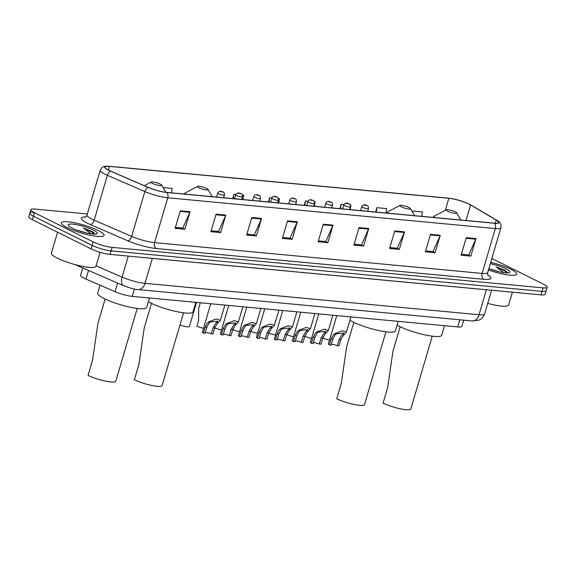 <?xml version="1.0" encoding="UTF-8"?>
<svg xmlns="http://www.w3.org/2000/svg" width="576" height="576" viewBox="0 0 576 576"><rect width="100%" height="100%" fill="white"/><g stroke="black" fill="none" stroke-linecap="round" stroke-linejoin="round"><path stroke-width="0.86" d="M463.738 320.162L461.923 326.326A13.932 2.585 -163.6 0 1 457.733 326.952L132.228 296.366A13.932 2.585 -163.6 0 1 115.042 291.694L85.99 279.101A13.932 2.585 -163.6 0 1 84.247 278.294A13.932 2.585 -163.6 0 1 80.626 275.278L82.771 267.97M34.02 212.58A13.932 2.585 16.4 0 0 29.83 213.206L28.8 216.706A13.932 2.585 16.4 0 0 32.422 219.722L91.152 248.918A13.932 2.585 16.4 0 0 110.081 254.39L540.95 294.876A13.932 2.585 16.4 0 0 545.141 294.25L546.17 290.743A13.932 2.585 16.4 0 1 541.98 291.37A13.932 2.585 16.4 0 0 546.17 290.743L547.2 287.244A13.932 2.585 16.4 0 0 543.578 284.22L491.839 258.509M87.343 213.984L35.05 209.074A13.932 2.585 16.4 0 0 30.859 209.7A13.932 2.585 16.4 0 0 34.481 212.717L93.218 241.913L92.189 245.412A13.932 2.585 16.4 0 0 111.11 250.891L541.98 291.37L111.11 250.891A13.932 2.585 16.4 0 1 92.189 245.412L33.451 216.223L92.189 245.412L91.152 248.918M29.83 213.206A13.932 2.585 16.4 0 0 33.451 216.223A13.932 2.585 16.4 0 1 29.83 213.206L30.859 209.7M67.097 227.621A22.298 4.14 16.4 0 0 90.05 235.217A22.298 4.14 16.4 0 0 104.083 235.382A22.298 4.14 16.4 0 0 98.294 230.551A22.298 4.14 16.4 0 0 75.341 222.955A22.298 4.14 16.4 0 0 61.308 222.79A22.298 4.14 16.4 0 0 67.097 227.621A22.298 4.14 16.4 0 0 90.05 235.217A22.298 4.14 16.4 0 0 104.083 235.382A22.298 4.14 16.4 0 0 98.294 230.551A22.298 4.14 16.4 0 0 75.341 222.955A22.298 4.14 16.4 0 0 61.308 222.79A22.298 4.14 16.4 0 0 67.097 227.621M488.462 269.978A22.298 4.14 16.4 0 0 516.758 274.154A22.298 4.14 16.4 0 0 510.962 269.323A22.298 4.14 16.4 0 0 490.709 262.332A22.298 4.14 16.4 0 1 510.962 269.323A22.298 4.14 16.4 0 1 516.758 274.154A22.298 4.14 16.4 0 1 488.462 269.978M108.886 170.287A14.861 2.758 -163.6 0 1 105.026 167.069A14.861 2.758 -163.6 0 1 109.498 166.399L448.862 198.288A14.861 2.758 -163.6 0 1 470.592 204.955L496.246 220.09A14.861 2.758 -163.6 0 1 498.564 222.48A14.861 2.758 -163.6 0 1 494.1 223.15L166.558 192.377A14.861 2.758 -163.6 0 1 148.226 187.394L110.743 171.144A14.861 2.758 -163.6 0 1 108.886 170.287M108.626 170.266A15.235 2.83 16.4 0 0 110.534 171.144L148.018 187.387A15.235 2.83 16.4 0 0 166.802 192.499L494.345 223.272A15.235 2.83 16.4 0 0 496.548 220.133L470.887 204.998A15.235 2.83 16.4 0 0 470.304 204.667A15.235 2.83 16.4 0 0 448.618 198.166L109.253 166.277A15.235 2.83 16.4 0 0 108.67 166.226A15.235 2.83 16.4 0 0 108.626 170.266M93.218 241.913A13.932 2.585 16.4 0 0 112.14 247.385L543.01 287.87A13.932 2.585 16.4 0 0 547.2 287.244M404.51 231.869L399.355 249.386L389.606 248.472L394.762 230.954L404.51 231.869A3.715 2.642 -84.6 0 1 404.294 232.459L394.589 231.552M440.251 235.231L435.096 252.742L425.347 251.827L430.502 234.317L440.251 235.231A3.715 2.642 -84.6 0 1 440.035 235.822L430.33 234.907M475.992 238.586L470.837 256.104L461.088 255.19L466.243 237.672L475.992 238.586A3.715 2.642 -84.6 0 1 475.776 239.177L466.07 238.27M297.281 221.796L292.126 239.314L282.377 238.399L287.532 220.882L297.281 221.796A3.715 2.642 -84.6 0 1 297.065 222.386L287.359 221.472M261.533 218.441L256.378 235.951L246.636 235.037L251.784 217.526L261.533 218.441A3.715 2.642 -84.6 0 1 261.317 219.031L251.611 218.117M225.792 215.078L220.637 232.596L210.888 231.682L216.043 214.164L225.792 215.078A3.715 2.642 -84.6 0 1 225.576 215.669L215.87 214.762M190.051 211.723L184.896 229.241L175.147 228.319L180.302 210.809L190.051 211.723A3.715 2.642 -84.6 0 1 189.835 212.314L180.13 211.399M368.762 228.514L363.607 246.031L353.858 245.11L359.014 227.599L368.762 228.514A3.715 2.642 -84.6 0 1 368.546 229.104L358.841 228.19M333.022 225.158L327.866 242.669L318.118 241.754L323.273 224.237L333.022 225.158A3.715 2.642 -84.6 0 1 332.806 225.749L323.1 224.834M343.922 204.581L341.165 204.322L339.89 208.663M350.208 209.628L350.914 205.236L350.345 205.186M385.949 212.99L386.654 208.591L376.906 207.677L375.631 212.018M421.69 216.346L422.402 211.954L412.654 211.039L412.394 211.918M235.908 194.429L233.935 194.249L232.661 198.583M242.978 199.555L243.684 195.163L242.33 195.034M171.49 192.838L172.195 188.446L163.138 187.596M307.915 201.197L305.424 200.959L304.142 205.301M314.46 206.273L315.173 201.881L314.338 201.802M271.915 197.813L269.676 197.604L268.402 201.946M278.719 202.91L279.425 198.518L278.338 198.418M327.866 242.669L325.534 241.51M318.391 240.84L325.786 241.531L332.806 225.749M363.607 246.031L361.274 244.865M354.132 244.195L361.526 244.894L368.546 229.104M184.896 229.241L182.556 228.074M175.414 227.405L182.815 228.103L189.835 212.314M220.637 232.596L218.304 231.437M211.162 230.76L218.556 231.458L225.576 215.669M256.378 235.951L254.045 234.792M246.902 234.122L254.297 234.814L261.317 219.031M292.126 239.314L289.786 238.154M282.643 237.478L290.045 238.176L297.065 222.386M470.837 256.104L468.504 254.945M461.362 254.268L468.756 254.966L475.776 239.177M435.096 252.742L432.763 251.582M425.621 250.913L433.015 251.611L440.035 235.822M399.355 249.386L397.015 248.227M389.873 247.558L397.267 248.249L404.294 232.459M269.676 197.604L268.97 201.996M233.935 194.249L233.23 198.641M305.424 200.959L304.711 205.358M341.165 204.322L340.459 208.714M376.906 207.677L376.2 212.069M412.654 211.039L412.481 212.083M57.564 232.222L51.394 253.181A23.227 4.313 16.4 0 0 57.427 258.206A23.227 4.313 16.4 0 0 81.331 266.119A23.227 4.313 16.4 0 0 95.954 266.292L100.08 252.288M85.363 232.718A10.498 1.951 16.4 0 0 80.993 231.322L82.886 232.063M94.932 234.137L92.376 231.61L83.491 228.161L91.217 233.87M72.101 228.089A15.149 2.815 16.4 0 0 86.371 232.956A15.149 2.815 16.4 0 0 96.811 233.791A15.149 2.815 16.4 0 0 93.29 230.083A15.149 2.815 16.4 0 0 76.428 224.669A15.149 2.815 16.4 0 0 68.278 225.396A15.149 2.815 16.4 0 0 72.101 228.089M80.993 231.322L76.507 229.982M83.491 228.161L91.685 231.998L94.435 234.144M92.376 231.61L94.27 233.057M105.127 299.009L97.884 323.604L92.606 359.928L88.056 375.379A16.726 3.103 16.4 0 0 105.271 381.074A16.726 3.103 16.4 0 0 115.798 381.204L137.21 308.455M160.358 184.183A5.573 1.037 16.4 0 0 155.11 182.39A5.573 1.037 16.4 0 0 151.265 182.088A5.573 1.037 16.4 0 0 152.561 183.449A5.573 1.037 16.4 0 0 158.767 185.443A5.573 1.037 16.4 0 0 161.762 185.177A5.573 1.037 16.4 0 0 160.358 184.183M99.994 285.17L97.668 293.076A25.546 4.745 16.4 0 0 104.306 298.613A25.546 4.745 16.4 0 0 130.601 307.318A25.546 4.745 16.4 0 0 146.686 307.505L149.486 297.986M151.459 303.365L144.223 327.96L138.946 364.277L134.395 379.735A16.726 3.103 16.4 0 0 151.603 385.43A16.726 3.103 16.4 0 0 162.137 385.553L183.542 312.804M206.69 188.539A5.573 1.037 16.4 0 0 201.442 186.746A5.573 1.037 16.4 0 0 197.597 186.437A5.573 1.037 16.4 0 0 198.893 187.805A5.573 1.037 16.4 0 0 205.099 189.799A5.573 1.037 16.4 0 0 208.102 189.533A5.573 1.037 16.4 0 0 206.69 188.539M148.378 301.759A25.546 4.745 16.4 0 0 150.646 302.962A25.546 4.745 16.4 0 0 176.94 311.666A25.546 4.745 16.4 0 0 193.025 311.861L195.826 302.342M353.83 322.38L346.594 346.975L341.316 383.292L336.766 398.75A16.726 3.103 16.4 0 0 353.974 404.446A16.726 3.103 16.4 0 0 364.507 404.568L385.913 331.819M409.068 207.554A5.573 1.037 16.4 0 0 403.812 205.762A5.573 1.037 16.4 0 0 399.967 205.452A5.573 1.037 16.4 0 0 401.263 206.82A5.573 1.037 16.4 0 0 407.47 208.814A5.573 1.037 16.4 0 0 410.472 208.541A5.573 1.037 16.4 0 0 409.068 207.554M349.906 320.278A25.546 4.745 16.4 0 0 353.016 321.977A25.546 4.745 16.4 0 0 379.31 330.682A25.546 4.745 16.4 0 0 395.395 330.869L398.196 321.358M400.169 326.729L392.926 351.324L387.648 387.648L383.098 403.099A16.726 3.103 16.4 0 0 400.313 408.794A16.726 3.103 16.4 0 0 410.839 408.924L432.252 336.175M455.4 211.903A5.573 1.037 16.4 0 0 450.151 210.11A5.573 1.037 16.4 0 0 446.306 209.808A5.573 1.037 16.4 0 0 447.602 211.176A5.573 1.037 16.4 0 0 453.809 213.163A5.573 1.037 16.4 0 0 456.811 212.897A5.573 1.037 16.4 0 0 455.4 211.903M397.087 325.13A25.546 4.745 16.4 0 0 399.348 326.333A25.546 4.745 16.4 0 0 425.642 335.038A25.546 4.745 16.4 0 0 441.727 335.225L444.528 325.706M498.038 271.49A10.498 1.951 16.4 0 0 493.668 270.094L495.562 270.842M507.607 272.909L505.044 270.382L496.159 266.933L503.885 272.642M488.858 268.632A15.149 2.815 16.4 0 0 509.486 272.563A15.149 2.815 16.4 0 0 505.958 268.855A15.149 2.815 16.4 0 0 490.313 263.678M493.668 270.094L489.182 268.754M487.728 303.379A23.227 4.313 16.4 0 0 508.622 305.064L512.417 292.19M496.159 266.933L504.353 270.778L507.11 272.916M505.044 270.382L506.945 271.829M196.502 302.407L189.403 326.506A6.97 1.296 -163.6 0 1 179.964 324.979M200.369 302.767L198.662 308.563L198.634 320.234L196.87 326.239A6.97 1.296 -163.6 0 0 203.537 328.248M215.258 326.592L214.87 327.931A6.97 1.296 -163.6 0 0 221.537 329.94M233.258 328.284L232.87 329.623A6.97 1.296 -163.6 0 0 239.537 331.632M251.266 329.976L250.87 331.308A6.97 1.296 -163.6 0 0 257.537 333.324M269.266 331.668L268.87 333A6.97 1.296 -163.6 0 0 275.537 335.016M287.266 333.36L286.877 334.692A6.97 1.296 -163.6 0 0 293.544 336.708M305.266 335.052L304.877 336.384A6.97 1.296 -163.6 0 0 311.544 338.393M323.273 336.744L322.877 338.076A6.97 1.296 -163.6 0 0 329.544 340.085M205.315 332.474A4.644 0.864 -163.6 0 1 211.284 333.857L213.048 327.852L215.474 323.705L217.706 321.214L210.449 321.962L208.973 323.093L206.849 327.269L205.085 333.274L203.407 333.115A6.97 1.296 -163.6 0 1 202.414 332.05L210.744 303.746M203.407 333.115L205.171 327.11L207.353 322.942L208.778 321.804L216.302 318.967L220.406 320.285L217.102 323.856L214.726 328.003L212.954 334.015L211.284 333.857M223.315 334.166A4.644 0.864 -163.6 0 1 229.284 335.549L231.048 329.544L233.474 325.397L235.714 322.906L228.449 323.654L226.973 324.785L224.849 328.961L223.085 334.966L221.407 334.807A6.97 1.296 -163.6 0 1 220.414 333.742L228.751 305.431M221.407 334.807L223.171 328.802L225.353 324.634L226.778 323.496L234.302 320.659L238.406 321.977L235.102 325.548L232.726 329.695L230.962 335.707L229.284 335.549M241.322 335.851A4.644 0.864 -163.6 0 1 247.284 337.241L249.048 331.229L251.474 327.089L253.714 324.598L246.449 325.346L244.98 326.477L242.849 330.653L241.085 336.658L239.407 336.499A6.97 1.296 -163.6 0 1 238.421 335.434L246.751 307.123M239.407 336.499L241.178 330.494L243.353 326.326L244.778 325.188L252.302 322.351L256.406 323.669L253.102 327.24L250.726 331.387L248.962 337.392L247.284 337.241M259.322 337.543A4.644 0.864 -163.6 0 1 265.284 338.926L267.055 332.921L269.474 328.781L271.714 326.29L264.456 327.038L262.98 328.169L260.856 332.338L259.085 338.35L257.407 338.191A6.97 1.296 -163.6 0 1 256.421 337.126L264.751 308.815M257.407 338.191L259.178 332.186L261.353 328.018L262.786 326.88L270.302 324.043L274.406 325.361L271.102 328.932L268.726 333.079L266.962 339.084L265.284 338.926M277.322 339.235A4.644 0.864 -163.6 0 1 283.284 340.618L285.055 334.613L287.482 330.473L289.714 327.982L282.456 328.73L280.98 329.861L278.856 334.03L277.085 340.034L275.414 339.883A6.97 1.296 -163.6 0 1 274.421 338.818L282.751 310.507M275.414 339.883L277.178 333.871L279.353 329.71L280.786 328.572L288.302 325.735L292.414 327.053L289.102 330.624L286.733 334.771L284.962 340.776L283.284 340.618M295.322 340.927A4.644 0.864 -163.6 0 1 301.291 342.31L303.055 336.305L305.482 332.165L307.721 329.674L300.456 330.422L298.98 331.553L296.856 335.722L295.092 341.726L293.414 341.575A6.97 1.296 -163.6 0 1 292.421 340.51L300.751 312.199M293.414 341.575L295.178 335.563L297.36 331.402L298.786 330.264L306.31 327.427L310.414 328.738L307.109 332.316L304.733 336.463L302.962 342.468L301.291 342.31M313.33 342.619A4.644 0.864 -163.6 0 1 319.291 344.002L321.055 337.997L323.482 333.857L325.721 331.358L318.456 332.114L316.987 333.245L314.856 337.414L313.092 343.418L311.414 343.26A6.97 1.296 -163.6 0 1 310.421 342.202L318.758 313.891M311.414 343.26L313.186 337.255L315.36 333.094L316.786 331.956L324.31 329.119L328.414 330.43L325.109 334.008L322.733 338.155L320.969 344.16L319.291 344.002M331.33 344.311A4.644 0.864 -163.6 0 1 337.291 345.694L339.062 339.689L341.482 335.549L343.721 333.05L336.463 333.806L334.987 334.937L332.856 339.106L331.092 345.11L329.414 344.952A6.97 1.296 -163.6 0 1 328.428 343.894L336.758 315.583M329.414 344.952L331.186 338.947L333.36 334.786L334.786 333.648L342.31 330.811L346.414 332.122L343.109 335.7L340.733 339.847L338.969 345.852L337.291 345.694M88.531 270.468L85.99 279.101M117.583 283.061L115.042 291.694M134.388 289.015L132.228 296.366M459.835 319.795L457.733 326.952M110.081 254.39L112.14 247.385M32.422 219.722L34.481 212.717M540.95 294.876L543.01 287.87M96.084 265.853L122.083 277.121L128.268 256.104M138.002 289.562A9.288 6.61 -84.6 0 0 144.994 283.349L479.045 314.734A18.583 3.449 16.4 0 0 484.632 313.898C482.386 319.442 478.771 320.17 479.16 320.069L472.054 320.947L138.002 289.562C135.05 289.498 130.291 288.216 123.725 285.718A9.288 5.054 -66.6 0 1 122.083 277.121A18.583 3.449 16.4 0 0 144.994 283.349L152.338 258.394A18.583 3.449 -163.6 0 1 150.818 258.221M472.054 320.947A9.288 6.61 -84.6 0 0 479.045 314.734L486.389 289.778L152.338 258.394A2.326 1.656 95.4 0 1 152.345 258.365M487.757 289.879A18.583 3.449 -163.6 0 1 486.389 289.778A2.326 1.656 95.4 0 1 486.396 289.75M109.498 166.399L108.425 170.05M494.345 223.272A4.644 3.305 95.4 0 1 495.31 228.571L167.767 197.791A18.583 3.449 -163.6 0 1 144.857 191.563L107.374 175.32A18.583 3.449 -163.6 0 1 105.048 174.247A18.583 3.449 -163.6 0 1 100.224 170.222L87.026 215.057A18.583 3.449 16.4 0 0 91.858 219.082A18.583 3.449 16.4 0 0 94.176 220.162L131.659 236.405A18.583 3.449 16.4 0 0 154.57 242.633L482.112 273.406A18.583 3.449 16.4 0 0 487.699 272.57C487.606 274.55 487.742 275.53 488.102 275.515M110.534 171.144A4.644 2.527 -66.6 0 0 107.374 175.32L94.176 220.162A4.644 2.527 113.4 0 1 90.223 224.503A23.227 4.313 -163.6 0 1 85.766 216.936M487.742 274.831A23.227 4.313 -163.6 0 1 483.883 279.302L156.341 248.53A4.644 3.305 -84.6 0 1 154.57 242.633L167.767 197.791A4.644 3.305 -84.6 0 0 166.802 192.499M496.548 220.133A4.644 3.672 -59.5 0 1 496.627 220.183C500.062 221.753 501.487 224.273 500.897 227.736A18.583 3.449 -163.6 0 1 495.31 228.571L482.112 273.406A4.644 3.305 -84.6 0 0 483.883 279.302M156.341 248.53A23.227 4.313 -163.6 0 1 127.699 240.746A4.644 2.527 113.4 0 0 131.659 236.405L144.857 191.563A4.644 2.527 -66.6 0 1 148.018 187.387M127.699 240.746L90.223 224.503M496.246 220.09L495.324 223.236M470.592 204.955L466.013 220.507M448.862 198.288L445.32 210.319M197.597 186.437L185.76 192.622A15.365 2.851 16.4 0 0 185.882 194.191M399.967 205.452L388.13 211.637A15.365 2.851 16.4 0 0 388.253 213.206M446.306 209.808L434.47 215.993A15.365 2.851 16.4 0 0 434.592 217.555M223.675 197.741L224.467 195.041A3.485 0.648 -163.6 0 1 222.271 195.012A3.485 0.648 -163.6 0 1 218.686 193.824A3.485 0.648 -163.6 0 1 217.786 193.068L216.605 197.078M220.961 191.786L222.581 191.945L220.961 191.786M241.675 199.433L242.467 196.733A3.485 0.648 -163.6 0 1 240.278 196.704A3.485 0.648 -163.6 0 1 236.693 195.516A3.485 0.648 -163.6 0 1 235.786 194.76L234.605 198.77M238.961 193.478L240.581 193.63L238.961 193.478M259.675 201.125L260.474 198.418A3.485 0.648 -163.6 0 1 258.278 198.396A3.485 0.648 -163.6 0 1 254.693 197.208A3.485 0.648 -163.6 0 1 253.786 196.452L252.605 200.462M256.961 195.17L258.588 195.322L256.961 195.17M277.675 202.817L278.474 200.11A3.485 0.648 -163.6 0 1 276.278 200.088A3.485 0.648 -163.6 0 1 272.693 198.9A3.485 0.648 -163.6 0 1 271.786 198.144L270.612 202.154M274.961 196.862L276.588 197.014L274.961 196.862M295.675 204.509L296.474 201.802A3.485 0.648 -163.6 0 1 294.278 201.78A3.485 0.648 -163.6 0 1 290.693 200.592A3.485 0.648 -163.6 0 1 289.793 199.836L288.612 203.839M292.961 198.554L294.588 198.706L292.961 198.554M313.682 206.201L314.474 203.494A3.485 0.648 -163.6 0 1 312.286 203.472A3.485 0.648 -163.6 0 1 308.7 202.284A3.485 0.648 -163.6 0 1 307.793 201.528L306.612 205.531M310.968 200.246L312.588 200.398L310.968 200.246M331.682 207.886L332.474 205.186A3.485 0.648 -163.6 0 1 330.286 205.164A3.485 0.648 -163.6 0 1 326.7 203.976A3.485 0.648 -163.6 0 1 325.793 203.22L324.612 207.223M328.968 201.938L330.595 202.09L328.968 201.938M349.682 209.578L350.482 206.878A3.485 0.648 -163.6 0 1 348.286 206.849A3.485 0.648 -163.6 0 1 344.7 205.668A3.485 0.648 -163.6 0 1 343.793 204.912L342.612 208.915M346.968 203.63L348.595 203.782L346.968 203.63M367.682 211.27L368.482 208.57A3.485 0.648 -163.6 0 1 366.286 208.541A3.485 0.648 -163.6 0 1 362.7 207.36A3.485 0.648 -163.6 0 1 361.793 206.604L360.619 210.607M364.968 205.322L366.595 205.474L364.968 205.322M208.778 321.804L210.449 321.962M216.677 322.546L218.347 322.704M213.048 327.852L214.726 328.003M205.171 327.11L206.849 327.269M226.778 323.496L228.449 323.654M234.677 324.238L236.347 324.396M231.048 329.544L232.726 329.695M223.171 328.802L224.849 328.961M244.778 325.188L246.449 325.346M252.677 325.93L254.354 326.088M249.048 331.229L250.726 331.387M241.178 330.494L242.849 330.653M262.786 326.88L264.456 327.038M270.684 327.622L272.354 327.78M267.055 332.921L268.726 333.079M259.178 332.186L260.856 332.338M280.786 328.572L282.456 328.73M288.684 329.314L290.354 329.472M285.055 334.613L286.733 334.771M277.178 333.871L278.856 334.03M298.786 330.264L300.456 330.422M306.684 331.006L308.354 331.164M303.055 336.305L304.733 336.463M295.178 335.563L296.856 335.722M316.786 331.956L318.456 332.114M324.684 332.698L326.354 332.856M321.055 337.997L322.733 338.155M313.186 337.255L314.856 337.414M334.786 333.648L336.463 333.806M342.684 334.39L344.362 334.548M339.062 339.689L340.733 339.847M331.186 338.947L332.856 339.106M484.632 313.898L491.594 290.239M123.725 285.718L74.93 264.571M496.627 220.183L470.304 204.667M108.67 166.226C104.537 166.55 103.342 165.103 100.224 170.222M500.897 227.736L487.699 272.57M85.09 217.318C85.392 217.519 86.033 216.77 87.026 215.057M151.265 182.088L144.331 185.702M161.762 185.177L165.816 192.298M184.046 194.018L185.76 192.622M208.102 189.533L212.155 196.661M386.417 213.034L388.13 211.637M410.472 208.541L414.526 215.676M432.756 217.382L434.47 215.993M456.811 212.897L460.865 220.025M224.467 195.041C224.359 192.931 223.855 191.938 222.97 192.053C220.608 190.742 218.88 191.088 217.786 193.068M242.467 196.733C242.359 194.623 241.862 193.63 240.977 193.745C238.608 192.434 236.88 192.78 235.786 194.76M260.474 198.418C260.359 196.315 259.862 195.322 258.977 195.437C256.608 194.126 254.88 194.465 253.786 196.452M278.474 200.11C278.359 198.007 277.862 197.014 276.977 197.129C274.615 195.818 272.88 196.157 271.786 198.144M296.474 201.802C296.366 199.699 295.862 198.706 294.977 198.814C292.615 197.51 290.887 197.849 289.793 199.836M314.474 203.494C314.366 201.391 313.862 200.398 312.977 200.506C310.615 199.202 308.887 199.541 307.793 201.528M332.474 205.186C332.366 203.083 331.87 202.09 330.984 202.198C328.615 200.894 326.887 201.233 325.793 203.22M350.482 206.878C350.366 204.775 349.87 203.774 348.984 203.89C346.615 202.586 344.887 202.925 343.793 204.912M368.482 208.57C368.366 206.467 367.87 205.466 366.984 205.582C364.622 204.278 362.887 204.617 361.793 206.604M220.406 320.285L224.885 305.071M238.406 321.977L242.885 306.763M256.406 323.669L260.885 308.455M274.406 325.361L278.885 310.147M292.414 327.053L296.885 311.839M310.414 328.738L314.892 313.531M328.414 330.43L332.892 315.216M346.414 332.122L350.892 316.908"/></g></svg>
